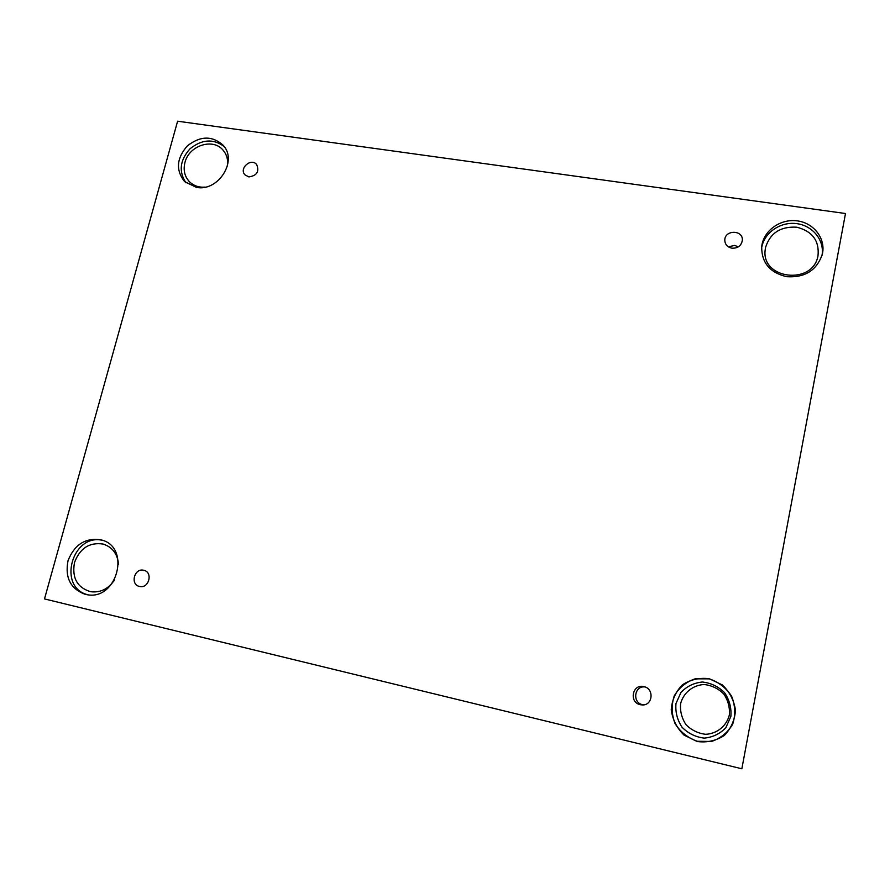 <?xml version="1.0" encoding="UTF-8"?>
<svg xmlns="http://www.w3.org/2000/svg" width="890" height="890" viewBox="0 0 890 890"><rect width="100%" height="100%" fill="white"/><g stroke="black" fill="none" stroke-linecap="round" stroke-linejoin="round"><path stroke-width="1.33" d="M845.5 213.511L177.611 121.207L44.5 598.926L741.848 768.793L845.5 213.511M139.452 586.421C129.873 584.563 134.412 567.687 143.768 570.29C153.225 572.07 149.008 588.791 139.663 586.477L139.452 586.421M643.592 704.869L642.591 704.691C631.922 702.633 634.381 685.322 645.061 686.98M680.605 703.623C683.498 692.743 692.709 685.222 704.001 684.499C711.577 685.333 718.152 688.46 723.726 693.911C728.076 700.374 729.956 707.417 729.344 715.037C726.485 726.051 717.14 733.672 705.737 734.317C698.116 733.404 691.541 730.201 686.023 724.694C681.751 718.197 679.949 711.177 680.605 703.623M640.277 704.702C628.607 702.388 632.512 683.431 643.971 686.646C654.272 688.604 652.926 705.336 642.469 704.958L640.277 704.702M731.947 248.188C727.453 247.197 725.061 244.561 724.794 240.278C724.538 229.665 743.306 229.665 742.338 240.322C741.326 245.762 737.855 248.388 731.947 248.188M248.822 176.91L244.961 174.863C238.72 168.421 251.136 157.497 256.676 164.55C259.491 171.603 256.865 175.731 248.822 176.91M697.115 741.504L684.021 735.084C676.823 728.02 672.562 719.576 671.238 709.753C671.983 699.974 675.721 691.652 682.441 684.788C690.506 679.56 699.44 677.524 709.23 678.703L722.324 684.922C729.622 691.886 734.005 700.308 735.463 710.198C734.795 720.11 731.057 728.554 724.238 735.518C716.038 740.803 706.994 742.794 697.115 741.504M85.062 594.286C70.455 588.802 64.781 577.588 68.04 560.633C74.46 544.547 85.384 537.616 100.826 539.818C131.464 546.338 117.358 601.362 86.497 594.587L85.062 594.286M196.423 187.389L184.586 181.593C175.63 170.224 176.532 158.342 187.278 145.949C200.172 135.825 212.065 135.525 222.956 145.059C238.164 160.378 218.484 191.895 196.423 187.389M786.738 276.701C769.939 272.729 761.595 262.784 761.695 246.853C763.075 231.189 779.829 218.706 796.717 220.798C813.66 222.611 826.098 238.654 822.316 254.24C816.786 270.36 804.927 277.847 786.738 276.701M765.534 247.498C770.117 233.047 780.541 226.271 796.784 227.195C812.459 231.267 819.534 240.867 817.988 255.964C812.603 285.768 760.594 279.048 765.233 249.523L765.534 247.498M821.982 255.541C824.83 240.4 812.581 225.359 796.261 223.579C779.985 221.577 763.72 233.136 761.606 248.177M205.212 187.111C198.993 187.612 193.775 185.865 189.592 181.871C184.619 176.587 183.084 170.112 184.964 162.436C188.914 145.582 212.921 137.694 222.989 150.076C226.761 154.471 228.24 159.766 227.428 165.974M224.169 146.561C213.311 138.484 201.919 139.24 189.993 148.819C179.847 160.256 178.523 171.614 186.032 182.873M114.588 579.846C108.435 588.957 100.437 592.907 90.58 591.705C77.163 587.556 71.801 577.844 74.482 562.569C79.877 548.273 89.401 542.088 103.029 544.035C112.351 547.016 117.536 553.814 118.57 564.449M102.484 540.33C71.79 533.121 57.105 588.201 88.243 594.82M675.977 703.545L680.972 692.409C686.757 686.357 693.866 682.897 702.31 682.007C710.843 682.942 718.241 686.468 724.516 692.598C729.422 699.874 731.547 707.817 730.868 716.406L725.862 727.697C719.999 733.816 712.801 737.298 704.257 738.122C695.669 737.098 688.27 733.482 682.063 727.275C677.257 719.954 675.232 712.044 675.977 703.545M697.237 741.27L711.522 741.448C720.744 738.311 727.809 732.548 732.715 724.149C735.663 714.826 735.296 705.503 731.613 696.202C726.095 687.825 718.642 682.04 709.274 678.859L695.146 678.825C686.057 681.962 679.092 687.659 674.231 695.924C671.249 705.102 671.527 714.336 675.065 723.626C680.461 732.058 687.848 737.944 697.237 741.27M728.332 246.819L734.673 245.429L738.333 246.864"/></g></svg>
